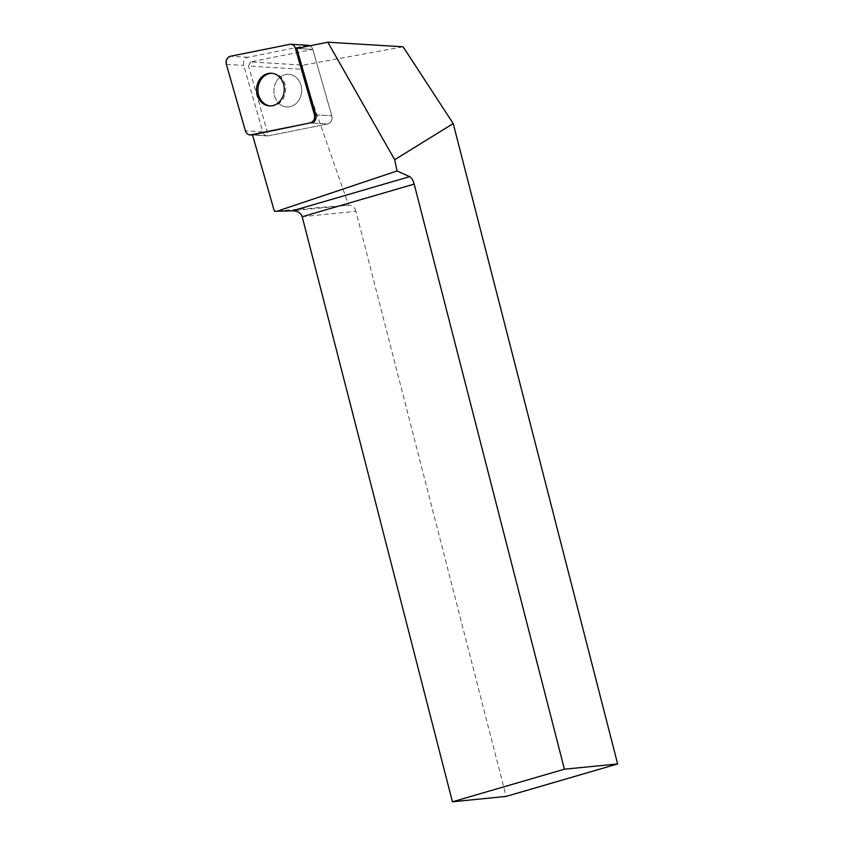 <?xml version="1.0" encoding="UTF-8"?>
<svg xmlns="http://www.w3.org/2000/svg" width="844" height="844" viewBox="0 0 844 844"><rect width="100%" height="100%" fill="white"/><g stroke="black" fill="none" stroke-linecap="round" stroke-linejoin="round"><path stroke-width="0.63" stroke-dasharray="4.22 3.17" d="M275.946 82.374A16.363 13.852 -86.5 0 0 286.781 106.966A16.363 13.852 -86.5 0 0 301.603 91.468A16.363 13.852 -86.5 0 0 288.775 74.293A16.363 13.852 -86.5 0 0 275.946 82.374M309.948 45.787A6.14 5.201 93.5 0 1 312.776 49.385L331.808 115.839A6.14 5.201 93.5 0 1 327.651 123.952L268.476 135.852A6.14 5.201 93.5 0 1 267.326 135.926A6.14 5.201 93.5 0 1 262.769 131.875L243.737 65.421A6.14 5.201 93.5 0 1 247.893 57.308L307.079 45.407A6.14 5.201 93.5 0 1 308.218 45.323M296.793 48.435L312.786 49.416L250.626 61.918L303.218 65.125L403.115 46.789M302.205 216.708L355.915 211.306L506.147 796.398M355.915 211.306A8.25 7.48 -95.7 0 0 348.604 205.166L292.33 210.821M250.626 61.918L248.516 66.054L301.097 69.261L348.604 205.166M301.097 69.261L303.218 65.125M312.786 49.416L331.808 115.839A6.14 5.201 -86.5 0 1 327.651 123.952L311.658 122.971L327.651 123.952L268.498 135.842L252.504 134.871L268.476 135.852L248.516 66.054M348.561 205.166L274.363 211.211M280.535 104.751A16.363 13.852 93.5 0 1 274.574 85.951A16.363 13.852 93.5 0 1 288.775 74.293A16.363 13.852 93.5 0 1 301.603 91.468A16.363 13.852 93.5 0 1 286.781 106.966A16.363 13.852 93.5 0 1 280.535 104.751M272.084 73.291A16.363 13.852 93.5 0 1 272.77 73.322A16.363 13.852 93.5 0 1 283.605 97.904A16.363 13.852 93.5 0 1 270.776 105.985A16.363 13.852 93.5 0 1 270.091 105.922M315.814 114.858L331.808 115.839L315.814 114.858M312.776 49.385L296.898 48.414M247.893 57.308L230.517 56.242M289.692 44.342L307.079 45.407M262.769 131.875L245.393 130.809M226.361 64.366L243.737 65.421M267.326 135.926L252.546 135.029M272.77 73.322L271.388 73.238M270.776 105.985L269.394 105.901"/><path stroke-width="1.27" d="M290.842 44.268A6.14 5.201 -86.5 0 0 289.692 44.342L230.517 56.242A6.14 5.201 -86.5 0 0 226.361 64.366L245.393 130.809A6.14 5.201 -86.5 0 0 249.951 134.871A6.14 5.201 -86.5 0 0 251.09 134.787L310.276 122.886A6.14 5.201 -86.5 0 0 314.432 114.773L295.4 48.319A6.14 5.201 -86.5 0 0 290.842 44.268L308.218 45.323A6.14 5.201 93.5 0 1 309.948 45.787M258.57 81.319A16.363 13.852 -86.5 0 0 269.394 105.901A16.363 13.852 -86.5 0 0 284.228 90.413A16.363 13.852 -86.5 0 0 271.388 73.238A16.363 13.852 -86.5 0 0 258.57 81.319M394.686 159.716L453.217 123.572L403.115 46.789L327.81 42.2L394.686 159.716L397.049 170.952L276.959 211.243L274.363 211.211L252.504 134.871L310.276 122.886M327.81 42.2L296.793 48.435L315.814 114.858A6.14 5.201 93.5 0 1 311.658 122.971M453.217 123.572L617.639 763.947L564.414 769.201L414.182 184.108L302.205 216.708L452.426 801.8L564.414 769.201M452.426 801.8L506.147 796.398L617.639 763.947M276.959 211.243L292.33 210.821L409.667 176.66L397.049 170.952M409.667 176.66C411.577 177.746 413.085 180.226 414.182 184.108M292.33 210.821C297.584 210.926 300.875 212.888 302.205 216.708M270.091 105.922A16.363 13.852 93.5 0 1 264.541 103.77A16.363 13.852 93.5 0 1 258.475 85.371A16.363 13.852 93.5 0 1 272.084 73.291M245.382 130.799C246.459 133.763 248.358 135.093 251.111 134.787L310.244 122.897C313.715 121.631 315.107 118.909 314.422 114.742L295.4 48.34C294.334 45.376 292.425 44.046 289.682 44.352L230.549 56.242C227.068 57.508 225.675 60.219 226.371 64.387L245.382 130.799M314.432 114.773L315.814 114.858M296.898 48.414L295.4 48.319M251.09 134.787L252.504 134.871M252.546 135.029L249.951 134.871"/></g></svg>

